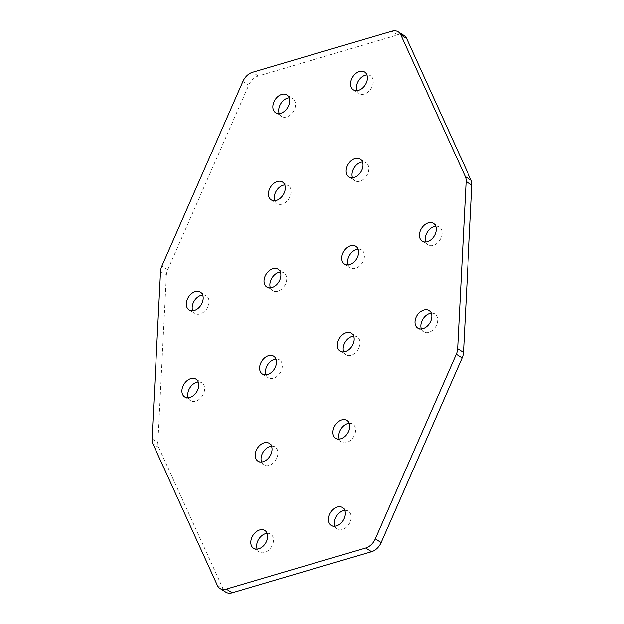 <?xml version="1.0" encoding="UTF-8"?>
<svg xmlns="http://www.w3.org/2000/svg" width="624" height="624" viewBox="0 0 624 624"><rect width="100%" height="100%" fill="white"/><g stroke="black" fill="none" stroke-linecap="round" stroke-linejoin="round"><path stroke-width="0.47" stroke-dasharray="3.12 2.34" d="M344.799 510.416A10.546 7.418 122.3 0 1 348.379 511.235A10.546 7.418 122.3 0 1 351.156 517.67A10.546 7.418 122.3 0 1 345.953 527.584A10.546 7.418 122.3 0 1 337.108 529.066A10.546 7.418 122.3 0 1 334.831 526.188M349.214 423.314A10.546 7.418 122.3 0 1 352.794 424.133A10.546 7.418 122.3 0 1 355.571 430.568A10.546 7.418 122.3 0 1 350.368 440.482A10.546 7.418 122.3 0 1 341.515 441.964A10.546 7.418 122.3 0 1 339.245 439.085M431.324 313.303A10.546 7.418 122.3 0 1 434.897 314.122A10.546 7.418 122.3 0 1 437.681 320.557A10.546 7.418 122.3 0 1 432.471 330.47A10.546 7.418 122.3 0 1 423.626 331.952A10.546 7.418 122.3 0 1 421.348 329.074M353.629 336.211A10.546 7.418 122.3 0 1 357.201 337.03A10.546 7.418 122.3 0 1 359.986 343.465A10.546 7.418 122.3 0 1 354.783 353.379A10.546 7.418 122.3 0 1 345.93 354.861A10.546 7.418 122.3 0 1 343.66 351.983M356.897 90.675A10.546 7.418 -57.7 0 0 359.167 93.553A10.546 7.418 -57.7 0 0 368.02 92.071A10.546 7.418 -57.7 0 0 373.222 82.157A10.546 7.418 -57.7 0 0 370.438 75.722A10.546 7.418 -57.7 0 0 366.865 74.903M352.482 177.778A10.546 7.418 -57.7 0 0 354.752 180.656A10.546 7.418 -57.7 0 0 363.605 179.174A10.546 7.418 -57.7 0 0 368.807 169.26A10.546 7.418 -57.7 0 0 366.031 162.825A10.546 7.418 -57.7 0 0 362.45 162.006M425.763 241.972A10.546 7.418 -57.7 0 0 428.041 244.85A10.546 7.418 -57.7 0 0 436.886 243.368A10.546 7.418 -57.7 0 0 442.088 233.454A10.546 7.418 -57.7 0 0 439.312 227.019A10.546 7.418 -57.7 0 0 435.731 226.2M348.067 264.88A10.546 7.418 -57.7 0 0 350.345 267.758A10.546 7.418 -57.7 0 0 359.19 266.276A10.546 7.418 -57.7 0 0 364.393 256.363A10.546 7.418 -57.7 0 0 361.616 249.928A10.546 7.418 -57.7 0 0 358.036 249.109M257.135 549.097A10.546 7.418 -57.7 0 0 259.412 551.975A10.546 7.418 -57.7 0 0 268.258 550.493A10.546 7.418 -57.7 0 0 273.468 540.579A10.546 7.418 -57.7 0 0 270.683 534.144A10.546 7.418 -57.7 0 0 267.103 533.325M261.55 461.994A10.546 7.418 -57.7 0 0 263.827 464.872A10.546 7.418 -57.7 0 0 272.672 463.39A10.546 7.418 -57.7 0 0 277.875 453.476A10.546 7.418 -57.7 0 0 275.098 447.041A10.546 7.418 -57.7 0 0 271.518 446.222M188.269 397.8A10.546 7.418 -57.7 0 0 190.538 400.678A10.546 7.418 -57.7 0 0 199.391 399.196A10.546 7.418 -57.7 0 0 204.594 389.282A10.546 7.418 -57.7 0 0 201.817 382.847A10.546 7.418 -57.7 0 0 198.237 382.028M265.964 374.891A10.546 7.418 -57.7 0 0 268.234 377.77A10.546 7.418 -57.7 0 0 277.087 376.288A10.546 7.418 -57.7 0 0 282.29 366.374A10.546 7.418 -57.7 0 0 279.505 359.939A10.546 7.418 -57.7 0 0 275.933 359.12M289.169 97.812A10.546 7.418 122.3 0 1 292.742 98.631A10.546 7.418 122.3 0 1 295.526 105.066A10.546 7.418 122.3 0 1 290.324 114.98A10.546 7.418 122.3 0 1 281.471 116.47A10.546 7.418 122.3 0 1 279.201 113.584M284.755 184.915A10.546 7.418 122.3 0 1 288.335 185.734A10.546 7.418 122.3 0 1 291.112 192.169A10.546 7.418 122.3 0 1 285.909 202.082A10.546 7.418 122.3 0 1 277.064 203.564A10.546 7.418 122.3 0 1 274.786 200.686M202.652 294.926A10.546 7.418 122.3 0 1 206.224 295.745A10.546 7.418 122.3 0 1 209.009 302.18A10.546 7.418 122.3 0 1 203.798 312.094A10.546 7.418 122.3 0 1 194.953 313.576A10.546 7.418 122.3 0 1 192.676 310.697M280.34 272.017A10.546 7.418 122.3 0 1 283.92 272.836A10.546 7.418 122.3 0 1 286.705 279.271A10.546 7.418 122.3 0 1 281.494 289.185A10.546 7.418 122.3 0 1 272.649 290.667A10.546 7.418 122.3 0 1 270.371 287.789M152.038 438.883L157.888 442.58L166.366 275.231A12.979 9.126 122.3 0 1 167.723 269.716L248.734 85.153A12.979 9.126 122.3 0 1 258.32 75.995L397.706 34.897L391.856 31.2M404.056 35.537A12.979 9.126 -57.7 0 0 397.706 34.897M157.888 442.58A12.979 9.126 -57.7 0 0 158.714 447.447L223.205 589.111A12.979 9.126 -57.7 0 0 225.794 592.16M258.32 75.995L252.47 72.298M167.723 269.716L161.873 266.011M242.884 81.448L248.734 85.153M160.516 271.534L166.366 275.231M217.355 585.413L223.205 589.111M158.714 447.447L152.864 443.75M342.529 507.53L348.379 511.235M346.936 420.436L352.794 424.133M429.047 310.424L434.897 314.122M351.351 333.333L357.201 337.03M364.588 72.025L370.438 75.722M360.173 159.128L366.031 162.825M433.462 223.322L439.312 227.019M355.766 246.23L361.616 249.928M253.562 548.278L259.412 551.975M257.969 461.175L263.827 464.872M184.688 396.981L190.538 400.678M262.384 374.072L268.234 377.77M275.621 112.765L281.471 116.47M271.206 199.867L277.064 203.564M189.103 309.878L194.953 313.576M266.799 286.97L272.649 290.667M278.07 269.139L283.92 272.836M200.374 292.048L206.224 295.745M282.485 182.036L288.335 185.734M286.892 94.934L292.742 98.631M273.655 356.242L279.505 359.939M195.959 379.15L201.817 382.847M269.248 443.344L275.098 447.041M264.833 530.447L270.683 534.144M344.495 264.061L350.345 267.758M422.183 241.153L428.041 244.85M348.902 176.959L354.752 180.656M353.317 89.856L359.167 93.553M340.08 351.164L345.93 354.861M417.776 328.255L423.626 331.952M335.665 438.266L341.515 441.964M331.258 525.369L337.108 529.066"/><path stroke-width="0.94" d="M334.831 526.188A10.546 7.418 122.3 0 1 334.324 522.631A10.546 7.418 122.3 0 1 344.799 510.416M328.474 518.934A10.546 7.418 122.3 0 1 333.676 509.02A10.546 7.418 122.3 0 1 342.529 507.53A10.546 7.418 122.3 0 1 345.306 513.965A10.546 7.418 122.3 0 1 340.103 523.879A10.546 7.418 122.3 0 1 331.258 525.369A10.546 7.418 122.3 0 1 328.474 518.934M339.245 439.085A10.546 7.418 122.3 0 1 338.738 435.529A10.546 7.418 122.3 0 1 349.214 423.314M332.888 431.831A10.546 7.418 122.3 0 1 338.091 421.918A10.546 7.418 122.3 0 1 346.936 420.436A10.546 7.418 122.3 0 1 349.721 426.863A10.546 7.418 122.3 0 1 344.518 436.777A10.546 7.418 122.3 0 1 335.665 438.266A10.546 7.418 122.3 0 1 332.888 431.831M421.348 329.074A10.546 7.418 122.3 0 1 420.841 325.517A10.546 7.418 122.3 0 1 431.324 313.303M414.991 321.82A10.546 7.418 122.3 0 1 420.202 311.906A10.546 7.418 122.3 0 1 429.047 310.424A10.546 7.418 122.3 0 1 431.824 316.859A10.546 7.418 122.3 0 1 426.621 326.773A10.546 7.418 122.3 0 1 417.776 328.255A10.546 7.418 122.3 0 1 414.991 321.82M343.66 351.983A10.546 7.418 122.3 0 1 343.153 348.426A10.546 7.418 122.3 0 1 353.629 336.211M337.295 344.729A10.546 7.418 122.3 0 1 342.506 334.815A10.546 7.418 122.3 0 1 351.351 333.333A10.546 7.418 122.3 0 1 354.136 339.768A10.546 7.418 122.3 0 1 348.925 349.682A10.546 7.418 122.3 0 1 340.08 351.164A10.546 7.418 122.3 0 1 337.295 344.729M366.865 74.903A10.546 7.418 -57.7 0 0 356.39 87.126A10.546 7.418 -57.7 0 0 356.897 90.675M367.372 78.46A10.546 7.418 -57.7 0 0 364.588 72.025A10.546 7.418 -57.7 0 0 355.742 73.507A10.546 7.418 -57.7 0 0 350.532 83.421A10.546 7.418 -57.7 0 0 353.317 89.856A10.546 7.418 -57.7 0 0 362.162 88.374A10.546 7.418 -57.7 0 0 367.372 78.46M362.45 162.006A10.546 7.418 -57.7 0 0 351.975 174.221A10.546 7.418 -57.7 0 0 352.482 177.778M362.957 165.563A10.546 7.418 -57.7 0 0 360.173 159.128A10.546 7.418 -57.7 0 0 351.328 160.61A10.546 7.418 -57.7 0 0 346.125 170.524A10.546 7.418 -57.7 0 0 348.902 176.959A10.546 7.418 -57.7 0 0 357.755 175.477A10.546 7.418 -57.7 0 0 362.957 165.563M435.731 226.2A10.546 7.418 -57.7 0 0 425.256 238.415A10.546 7.418 -57.7 0 0 425.763 241.972M436.238 229.757A10.546 7.418 -57.7 0 0 433.462 223.322A10.546 7.418 -57.7 0 0 424.609 224.804A10.546 7.418 -57.7 0 0 419.406 234.718A10.546 7.418 -57.7 0 0 422.183 241.153A10.546 7.418 -57.7 0 0 431.036 239.671A10.546 7.418 -57.7 0 0 436.238 229.757M358.036 249.109A10.546 7.418 -57.7 0 0 347.56 261.323A10.546 7.418 -57.7 0 0 348.067 264.88M358.543 252.665A10.546 7.418 -57.7 0 0 355.766 246.23A10.546 7.418 -57.7 0 0 346.913 247.712A10.546 7.418 -57.7 0 0 341.71 257.626A10.546 7.418 -57.7 0 0 344.495 264.061A10.546 7.418 -57.7 0 0 353.34 262.579A10.546 7.418 -57.7 0 0 358.543 252.665M267.103 533.325A10.546 7.418 -57.7 0 0 256.628 545.54A10.546 7.418 -57.7 0 0 257.135 549.097M250.778 541.843A10.546 7.418 -57.7 0 0 253.562 548.278A10.546 7.418 -57.7 0 0 262.408 546.788A10.546 7.418 -57.7 0 0 267.61 536.874A10.546 7.418 -57.7 0 0 264.833 530.447A10.546 7.418 -57.7 0 0 255.98 531.929A10.546 7.418 -57.7 0 0 250.778 541.843M271.518 446.222A10.546 7.418 -57.7 0 0 261.043 458.437A10.546 7.418 -57.7 0 0 261.55 461.994M255.193 454.74A10.546 7.418 -57.7 0 0 257.969 461.175A10.546 7.418 -57.7 0 0 266.822 459.693A10.546 7.418 -57.7 0 0 272.025 449.779A10.546 7.418 -57.7 0 0 269.248 443.344A10.546 7.418 -57.7 0 0 260.395 444.826A10.546 7.418 -57.7 0 0 255.193 454.74M198.237 382.028A10.546 7.418 -57.7 0 0 187.762 394.243A10.546 7.418 -57.7 0 0 188.269 397.8M181.912 390.546A10.546 7.418 -57.7 0 0 184.688 396.981A10.546 7.418 -57.7 0 0 193.541 395.499A10.546 7.418 -57.7 0 0 198.744 385.585A10.546 7.418 -57.7 0 0 195.959 379.15A10.546 7.418 -57.7 0 0 187.114 380.632A10.546 7.418 -57.7 0 0 181.912 390.546M275.933 359.12A10.546 7.418 -57.7 0 0 265.457 371.335A10.546 7.418 -57.7 0 0 265.964 374.891M259.607 367.637A10.546 7.418 -57.7 0 0 262.384 374.072A10.546 7.418 -57.7 0 0 271.229 372.59A10.546 7.418 -57.7 0 0 276.44 362.677A10.546 7.418 -57.7 0 0 273.655 356.242A10.546 7.418 -57.7 0 0 264.81 357.724A10.546 7.418 -57.7 0 0 259.607 367.637M279.201 113.584A10.546 7.418 122.3 0 1 278.694 110.035A10.546 7.418 122.3 0 1 289.169 97.812M289.676 101.369A10.546 7.418 122.3 0 1 284.474 111.283A10.546 7.418 122.3 0 1 275.621 112.765A10.546 7.418 122.3 0 1 272.844 106.33A10.546 7.418 122.3 0 1 278.047 96.416A10.546 7.418 122.3 0 1 286.892 94.934A10.546 7.418 122.3 0 1 289.676 101.369M274.786 200.686A10.546 7.418 122.3 0 1 274.279 197.137A10.546 7.418 122.3 0 1 284.755 184.915M285.262 188.471A10.546 7.418 122.3 0 1 280.059 198.385A10.546 7.418 122.3 0 1 271.206 199.867A10.546 7.418 122.3 0 1 268.429 193.432A10.546 7.418 122.3 0 1 273.632 183.518A10.546 7.418 122.3 0 1 282.485 182.036A10.546 7.418 122.3 0 1 285.262 188.471M192.676 310.697A10.546 7.418 122.3 0 1 192.176 307.141A10.546 7.418 122.3 0 1 202.652 294.926M203.159 298.483A10.546 7.418 122.3 0 1 197.948 308.396A10.546 7.418 122.3 0 1 189.103 309.878A10.546 7.418 122.3 0 1 186.319 303.443A10.546 7.418 122.3 0 1 191.529 293.53A10.546 7.418 122.3 0 1 200.374 292.048A10.546 7.418 122.3 0 1 203.159 298.483M270.371 287.789A10.546 7.418 122.3 0 1 269.864 284.232A10.546 7.418 122.3 0 1 280.34 272.017M280.847 275.574A10.546 7.418 122.3 0 1 275.644 285.488A10.546 7.418 122.3 0 1 266.799 286.97A10.546 7.418 122.3 0 1 264.014 280.535A10.546 7.418 122.3 0 1 269.217 270.621A10.546 7.418 122.3 0 1 278.07 269.139A10.546 7.418 122.3 0 1 280.847 275.574M226.294 589.103A12.979 9.126 122.3 0 1 219.944 588.463L225.794 592.16A12.979 9.126 -57.7 0 0 232.144 592.8L226.294 589.103L365.68 548.005A12.979 9.126 -57.7 0 0 375.266 538.847L381.116 542.552A12.979 9.126 122.3 0 1 371.53 551.702L365.68 548.005M456.277 354.284A12.979 9.126 -57.7 0 0 457.634 348.769L463.484 352.466A12.979 9.126 122.3 0 1 462.127 357.989L456.277 354.284L375.266 538.847M457.634 348.769L466.112 181.42L471.962 185.117A12.979 9.126 -57.7 0 0 471.136 180.25L406.645 38.587A12.979 9.126 -57.7 0 0 404.056 35.537L398.206 31.84A12.979 9.126 122.3 0 1 400.795 34.889L406.645 38.587M471.136 180.25L465.286 176.553A12.979 9.126 122.3 0 1 466.112 181.42M465.286 176.553L400.795 34.889M219.944 588.463A12.979 9.126 122.3 0 1 217.355 585.413L152.864 443.75A12.979 9.126 122.3 0 1 152.038 438.883L160.516 271.534A12.979 9.126 -57.7 0 1 161.873 266.011L242.884 81.448A12.979 9.126 -57.7 0 1 252.47 72.298L391.856 31.2A12.979 9.126 122.3 0 1 398.206 31.84M463.484 352.466L471.962 185.117M462.127 357.989L381.116 542.552M232.144 592.8L371.53 551.702"/></g></svg>
